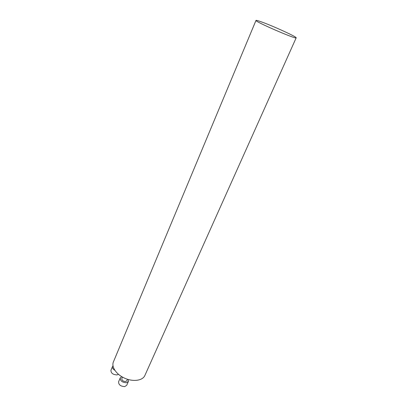 <?xml version="1.0" encoding="UTF-8"?>
<svg xmlns="http://www.w3.org/2000/svg" width="407" height="407" viewBox="0 0 407 407"><rect width="100%" height="100%" fill="white"/><g stroke="black" fill="none" stroke-linecap="round" stroke-linejoin="round"><path stroke-width="0.61" d="M262.642 22.324C258.476 20.788 256.257 20.152 255.993 20.421C254.121 21.327 296.805 39.8 296.179 37.815C297.156 37.083 274.608 26.699 262.642 22.324M255.993 20.421L113.411 361.899C111.187 366.961 116.478 374.694 124.969 378.327C133.43 382.031 142.689 380.596 144.856 375.508L296.179 37.815M112.993 365.817L112.546 366.448C112.144 367.821 112.902 369.103 114.82 370.289M112.546 366.448L110.943 370.268C110.923 373.133 112.932 374.679 116.972 374.913L118.447 374.318M127.477 379.273L126.842 380.728L125.615 381.537C123.062 381.395 121.8 380.397 121.82 378.556L122.456 377.086M121.754 376.679L120.248 377.894C120.213 380.886 122.268 382.499 126.419 382.733L128.409 381.425L128.266 379.512M120.248 377.894L118.595 381.751C118.549 384.757 120.599 386.37 124.74 386.594L126.73 385.266L128.409 381.425"/></g></svg>
